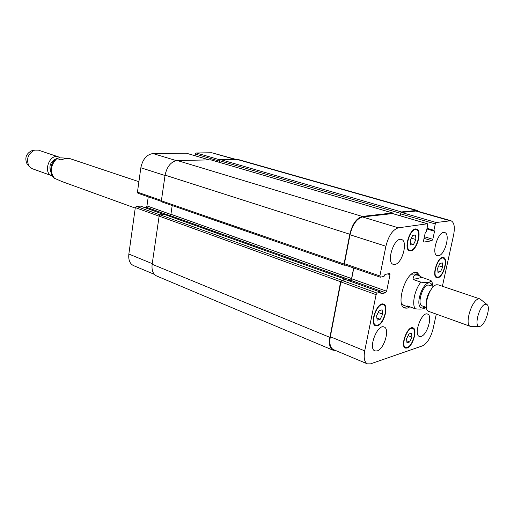 <?xml version="1.0" encoding="UTF-8"?>
<svg xmlns="http://www.w3.org/2000/svg" width="514" height="514" viewBox="0 0 514 514"><rect width="100%" height="100%" fill="white"/><g stroke="black" fill="none" stroke-linecap="round" stroke-linejoin="round"><path stroke-width="0.77" d="M138.902 181.705L69.865 158.595C67.803 157.978 64.835 158.44 60.96 159.97L56.521 158.286C58.84 157.74 62.38 157.759 67.148 158.351M54.208 178.165L61.796 181.487L135.24 208.086M50.899 172.042C48.721 166.485 50.211 162.199 55.377 159.192M52.3 175.904L51.908 175.775C42.559 172.974 49.421 153.288 58.487 156.898L60.356 157.939M51.908 175.775L32.041 168.624L28.957 166.221C26.008 159.173 27.872 153.808 34.566 150.127L38.473 150.152L58.487 156.898M27.364 164.204L26.946 163.683C24.588 158.068 26.073 153.795 31.412 150.865L32.067 150.711M408.906 306.492L407.384 306.652L407.435 305.958L415.261 308.786C420.799 309.46 424.185 309.023 425.425 307.481L425.733 307.179M422.039 277.387L430.97 280.573C430.783 282.379 427.442 282.906 420.934 282.147L413.025 279.462L422.039 277.387L418.171 275.183L415.685 274.951C414.059 275.343 413.172 276.847 413.025 279.462M403.85 307.578L407.274 306.614M418.223 275.202L416.134 272.317M418.171 275.183L414.515 273.962L411.457 274.245M401.383 303.164L403.606 305.284L407.384 306.652M409.902 306.845L407.184 308.156L404.762 308.059C395.651 305.939 404.788 273.679 414.914 272.426L417.15 272.504L420.272 276.179M433.675 286.446L428.072 284.968C422.27 285.848 416.925 304.693 422.116 305.888L426.369 307.404M431.278 289.266C427.995 293.52 426.318 298.332 426.247 303.703M486.848 304.397L479.992 298.942L438.095 284.82L436.45 284.788C429.164 285.906 422.309 309.942 428.824 311.426L470.432 326.396L479.183 326.384M479.992 298.942L478.438 298.955C471.486 300.298 464.283 325.079 470.432 326.396M485.216 304.23C479.125 305.567 473.548 327.72 479.607 326.377C484.599 326.287 491.031 307.835 487.169 304.661L485.216 304.23M154.38 274.367L133.473 265.584C129.811 263.727 128.269 259.878 128.853 254.038L135.31 207.579L136.319 206.371L140.566 206.133M143.824 207.277L145.963 207.116L146.959 205.921L148.25 196.817M138.144 193.264L137.45 192.159L140.842 167.763C142.667 159.218 146.708 154.483 152.96 153.551L186.254 153.191M195.037 155.736L195.288 154.084L196.213 152.966L211.762 152.754L235.335 159.231M377.154 320.151L376.601 315.808L379.101 310.623L382.127 309.813L382.654 314.15L380.18 319.297L377.154 320.151M380.18 319.297L376.89 318.044M382.654 314.15L378.208 312.48M410.686 245.011L410.262 240.462L412.684 235.425L415.511 234.988L415.916 239.53L413.519 244.523L410.686 245.011M413.519 244.523L410.557 243.604M415.916 239.53L411.38 238.136M437.96 272.336L437.652 268.173L439.888 263.438L442.413 262.905L442.702 267.062L440.485 271.758L437.96 272.336M440.485 271.758L437.851 270.904M442.702 267.062L438.776 265.796M406.972 342.844L406.555 338.867L408.855 333.997L411.547 333.143L411.945 337.113L409.664 341.951L406.972 342.844M409.664 341.951L406.76 340.821M411.945 337.113L408.084 335.629M438.127 277.104C443.344 276.326 448.035 259.114 443.28 258.118C438.256 255.985 431.676 275.864 437.003 277.072L438.127 277.104M437.992 277.733L436.784 277.701C431.105 276.416 438.127 255.214 443.486 257.482C448.555 258.548 443.556 276.898 437.992 277.733M410.969 250.209C416.893 249.637 421.801 230.908 416.295 229.79C410.506 227.471 403.702 248.815 409.793 250.151L410.969 250.209M410.827 250.89L409.568 250.826C403.072 249.399 410.333 226.635 416.507 229.103C422.373 230.298 417.143 250.273 410.827 250.89M377.565 325.137C383.598 323.865 388.623 306.203 383.328 304.808C377.546 302.065 369.682 323.338 375.83 325.105L377.565 325.137M377.43 325.812L375.573 325.78C369.013 323.897 377.404 301.204 383.572 304.127C389.22 305.618 383.868 324.443 377.43 325.812M407.255 347.425C412.581 346.044 417.342 329.718 412.761 328.504C407.743 326.037 400.303 345.89 405.668 347.445L407.255 347.425M407.12 348.049L405.424 348.074C399.699 346.417 407.641 325.24 412.986 327.868C417.882 329.166 412.8 346.571 407.12 348.049M436.309 314.118L433.109 328.748C430.758 337.698 427.198 343.41 422.444 345.871L370.562 363.861L367.433 363.88C364.394 362.222 363.494 357.885 364.715 350.869L376.094 294.663L377.141 293.089L380.79 292.215L380.945 293.867L385.603 292.768L386.624 291.22L390.004 274.72L389.734 273.499L384.98 274.457L384.009 276.397L380.36 277.181L379.885 275.941L385.892 246.251C388.578 235.759 392.747 229.61 398.395 227.818L427.468 223.763L427.732 225.01L426.363 231.473L425.258 232.681L423.53 240.873L423.915 242.094L431.882 240.732L432.82 239.306L434.542 231.242L433.919 230.311L435.281 223.937L436.219 222.511L450.939 220.718C454.209 222.292 455.096 227.034 453.618 234.943L442.393 286.272M438.551 255.766L437.298 255.715C430.719 254.327 438.442 230.034 444.681 232.546C450.637 233.709 444.976 255.04 438.551 255.766M394.938 264.44L393.326 264.363C385.751 262.59 394.296 236.549 401.492 239.518C408.283 240.989 402.308 263.573 394.938 264.44M377.154 350.921L374.944 350.921C367.818 348.749 377.437 323.685 384.106 327C390.158 328.69 384.196 349.141 377.154 350.921M421.127 336.419L419.392 336.432C413.166 334.73 421.718 311.278 427.545 314.067C432.923 315.416 427.314 334.884 421.127 336.419M172.216 205.51L170.918 214.28L169.916 215.507L167.956 215.681M164.724 214.544L160.156 214.858L159.134 216.105L152.15 264.273C151.508 270.236 152.999 274.135 156.629 275.979L332.969 350.188C329.808 348.486 328.787 344.213 329.904 337.364L340.634 281.73L341.681 280.207L345.742 279.372L345.967 279.712M400.027 215.732L400.522 213.323L401.46 211.941L417.06 210.412L237.886 159.411L220.448 159.565L219.517 160.709L219.266 162.295M210.868 159.867L177.291 160.522C171.059 161.531 166.986 166.401 165.078 175.145L161.357 200.813L161.807 201.906L344.367 265.23L344.052 264.016L349.796 234.243C352.347 224.027 356.517 218.09 362.312 216.439L392.574 212.963L393.049 213.689M367.433 363.88L333.387 349.578C330.226 347.875 329.204 343.596 330.322 336.747L340.898 281.935L341.945 280.413L345.845 279.693M348.698 280.689L350.664 280.278L351.685 278.781L353.786 268.032M344.939 264.909L344.419 263.688L350.002 234.757C352.553 224.547 356.722 218.611 362.511 216.959L392.58 213.58M400.149 215.771L400.547 213.824L401.485 212.449L416.7 210.952L450.939 220.718M335.424 350.432L332.969 350.188M348.241 280.528L350.561 280.04L351.582 278.549L353.651 267.987M417.06 210.412L418.801 211.55M345.324 265.102L344.367 265.23M54.503 178.326C49.665 171.927 50.443 165.341 56.842 158.575M432.28 285.977C431.612 283.593 430.353 282.591 428.503 282.963C422.579 283.812 416.07 302.193 420.066 306.794C421.281 308.361 422.926 308.4 424.988 306.909M420.934 282.147C414.849 289.106 411.611 304.455 415.261 308.786M159.122 216.195L135.31 207.579M159.989 214.897L136.319 206.371M163.998 214.531L140.393 206.069M169.536 215.539L145.963 207.116M170.886 214.441L146.959 205.921M161.409 200.441L137.45 192.159M165.026 175.512L140.842 167.763M176.308 160.612L152.96 153.551M208.909 159.822L185.972 153.108M219.452 161.113L195.288 154.084M219.921 159.835L196.213 152.966M234.512 159.25L211.762 152.754M152.24 263.637L128.853 254.038M341.945 280.413L377.141 293.089M340.898 281.935L376.094 294.663M345.691 279.642L380.79 292.215M350.664 280.278L385.603 292.768M351.685 278.781L386.624 291.22M387.62 273.904L390.004 274.72M344.419 263.688L379.885 275.941M350.002 234.757L385.892 246.251M362.511 216.959L398.395 227.818M392.33 213.509L427.34 223.757M424.063 238.348L431.882 240.732M424.397 236.748L432.82 239.306M426.89 228.974L434.542 231.242M427.038 228.274L433.919 230.311M434.015 230.799L426.948 228.704L433.97 230.773M400.547 213.824L435.281 223.937M401.485 212.449L436.219 222.511M415.312 210.849L449.602 220.634M330.322 336.747L364.715 350.869M152.15 264.273L329.904 337.364M159.134 216.105L340.634 281.73M160.156 214.858L341.681 280.207M164.551 214.479L345.742 279.372M169.916 215.507L350.561 280.04M170.918 214.28L351.582 278.549M161.357 200.813L344.052 264.016M165.078 175.145L349.796 234.243M177.291 160.522L362.312 216.439M210.579 159.783L392.574 212.963M219.517 160.709L400.522 213.323M220.448 159.565L401.46 211.941M236.305 159.212L415.672 210.31M54.24 178.197C51.991 176.161 50.815 173.449 50.713 170.05C51.059 166.883 50.436 163.96 56.521 158.286M26.946 163.683L28.957 166.221M31.412 150.865L34.566 150.127M433.032 286.227C432.48 283.169 431.85 281.357 431.13 280.772M443.28 258.118L441.77 257.642M437.003 277.072L435.499 276.577M416.295 229.79L414.56 229.27M409.793 250.151L408.071 249.605M383.328 304.808L381.587 304.166M375.83 325.105L374.096 324.437M412.761 328.504L411.245 327.932M405.668 347.445L404.158 346.847M140.483 206.082L164.043 214.524M137.913 193.238L161.377 201.366M186.119 153.127L208.986 159.822M345.774 279.642L380.874 292.222M344.733 264.896L380.161 277.174M392.458 213.516L427.468 223.763M164.641 214.492L345.826 279.378M210.727 159.803L392.709 212.976"/></g></svg>
